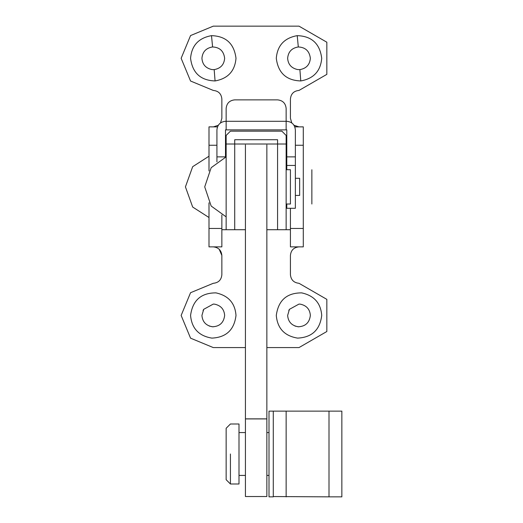<?xml version="1.0" encoding="UTF-8"?>
<svg xmlns="http://www.w3.org/2000/svg" width="523" height="523" viewBox="0 0 523 523"><rect width="100%" height="100%" fill="white"/><g stroke="black" fill="none" stroke-linecap="round" stroke-linejoin="round"><path stroke-width="0.78" d="M234.716 229.42L234.716 139.719L277.569 139.719L277.569 144.008L286.14 144.008L277.569 144.008L277.569 229.42M225.498 144.008L226.145 144.008L226.145 229.721L234.716 229.721L221.857 229.721L221.857 215.031L221.857 228.459L208.997 228.459L208.997 202.787M225.498 121.297C220.333 121.839 217.476 124.696 216.927 129.867C217.476 124.696 220.333 121.839 225.498 121.297L226.145 121.297L226.145 108.438C226.688 103.266 229.545 100.409 234.716 99.867C229.545 100.409 226.688 103.266 226.145 108.438M295.358 129.867C294.815 124.696 291.958 121.839 286.787 121.297C291.958 121.839 294.815 124.696 295.358 129.867L295.358 208.291L286.787 208.291L286.787 204.009M286.14 108.438C285.597 103.266 282.74 100.409 277.569 99.867C282.74 100.409 285.597 103.266 286.14 108.438L286.14 121.297L286.787 121.297M286.14 129.867L286.14 121.297L226.145 121.297L226.145 129.867L286.787 129.867L286.787 165.438L295.358 165.438M234.716 99.867L277.569 99.867M286.787 169.72L286.787 165.438M216.927 161.855L216.927 156.867L225.498 156.867L225.498 129.867L226.145 129.867M216.927 156.867L216.927 129.867M266.854 229.721L286.14 229.721L277.569 229.721L286.14 229.721L286.14 135.437L281.858 131.149L286.14 135.437M286.14 229.721L290.428 229.721L290.428 208.291L290.428 228.459L303.288 228.459L303.288 126.867L294.815 126.867M273.287 496.549L329 496.85L329 411.137L341.859 411.137L341.859 496.85L329 496.85M273.287 411.215L273.287 496.85L268.999 496.85L268.999 411.215M311.858 169.753L311.858 204.009M230.427 453.99L230.427 483.991L226.145 479.709L226.145 428.278L230.427 423.99L238.998 423.99M226.145 476.584L226.145 479.709M226.145 428.357L226.145 453.99M238.998 424.048L238.998 483.991L230.427 483.991M290.428 169.753L290.428 204.009L286.14 204.009M295.358 178.297L299.646 178.297L299.646 195.439L295.358 195.439M209.213 326.038L212.593 326.777C219.745 326.424 223.766 322.645 224.642 315.441C224.184 309.283 220.843 305.524 214.626 304.157L213.286 304.079L203.709 309.328L203.048 310.518M214.626 304.157L213.286 304.079L203.709 309.328L201.93 315.441C202.466 321.822 205.957 325.6 212.397 326.757L212.482 326.764M212.593 326.777L213.286 326.797M190.568 315.441C191.725 328.411 198.832 335.969 211.9 338.113C226.211 337.413 234.245 329.856 235.997 315.441C235.082 303.124 228.407 295.606 215.966 292.88C201.08 292.841 192.614 300.359 190.568 315.441M294.926 326.038L298.306 326.777C305.465 326.424 309.479 322.645 310.355 315.441C309.897 309.283 306.563 305.524 300.339 304.157L298.999 304.079L289.428 309.328L288.768 310.518M300.339 304.157L298.999 304.079L289.428 309.328L287.643 315.441C288.18 321.822 291.671 325.6 298.11 326.757L298.195 326.764M298.306 326.777L298.999 326.797M276.288 315.441C277.438 328.411 284.545 335.969 297.613 338.113C311.924 337.413 319.958 329.856 321.717 315.441C320.802 303.124 314.12 295.606 301.679 292.88C286.794 292.841 278.328 300.359 276.288 315.441M201.93 58.295C202.506 51.803 206.055 48.024 212.593 46.959C219.745 47.305 223.766 51.084 224.642 58.295C224.106 64.675 220.614 68.454 214.175 69.618L211.992 69.579C205.748 68.232 202.394 64.473 201.93 58.295C202.394 64.473 205.748 68.232 211.992 69.579M212.593 46.959L211.501 35.649C225.988 36.12 234.154 43.671 235.997 58.295C234.925 71.063 227.95 78.613 215.071 80.941C200.584 80.464 192.418 72.913 190.568 58.295C191.647 45.521 198.622 37.976 211.501 35.649M287.643 58.295C288.219 51.803 291.775 48.024 298.306 46.959C305.465 47.305 309.479 51.084 310.355 58.295C309.819 64.675 306.328 68.454 299.888 69.618L297.705 69.579C291.461 68.232 288.108 64.473 287.643 58.295C288.108 64.473 291.461 68.232 297.705 69.579M298.306 46.959L297.221 35.649C311.708 36.12 319.873 43.671 321.717 58.295C320.638 71.063 313.663 78.613 300.784 80.941C286.297 80.464 278.131 72.913 276.288 58.295C277.36 45.521 284.342 37.976 297.221 35.649M298.999 283.296L326.836 299.365L326.836 331.51L298.999 347.579L326.836 331.51L326.836 299.365L298.999 283.296C293.828 282.747 290.971 279.89 290.428 274.725L290.428 255.263M298.823 246.869L298.999 246.869C293.795 247.372 290.938 250.229 290.428 255.44M294.024 125.272L298.999 126.867L295.848 126.265M221.857 99.01C221.347 93.8 218.49 90.943 213.286 90.433C218.49 90.943 221.347 93.8 221.857 99.01L221.857 118.473M213.462 126.86L218.261 125.272M219.176 249.21L221.857 255.44L221.857 274.725C221.347 279.929 218.49 282.786 213.286 283.296L190.555 292.71L181.141 315.441L190.555 338.165L213.286 347.579L245.431 347.579M290.428 228.459L290.428 246.869L303.288 246.869L303.288 228.459M221.857 228.459L221.857 246.869L208.997 246.869L208.997 228.459M208.997 170.943L208.997 126.867L217.47 126.867M266.854 347.579L298.999 347.579M221.857 274.725C221.347 279.929 218.49 282.786 213.286 283.296M213.286 246.869C218.457 247.412 221.314 250.269 221.857 255.44M221.857 118.296L220.523 122.885M213.286 90.433L190.555 81.019L181.141 58.295L190.555 35.564L213.286 26.15L298.999 26.15L326.836 42.219L326.836 74.364L298.999 90.433L326.836 74.364L326.836 42.219L298.999 26.15M290.428 99.01C290.938 93.8 293.795 90.943 298.999 90.433C293.795 90.943 290.938 93.8 290.428 99.01L290.428 118.296L291.762 122.885M329 453.99L329 431.318L329 453.99M268.999 411.137L329 411.137M230.427 131.149L226.145 135.437L230.427 131.149L281.858 131.149M277.569 229.721L277.569 144.008L226.145 144.008L234.716 144.008L234.716 229.721L245.431 229.721M226.145 144.008L226.145 135.437M245.431 144.864L245.431 418.91L266.854 418.91L266.854 144.864M245.431 418.91L266.854 418.91M245.431 418.962L245.431 496.53L266.854 496.53L266.854 418.962M286.787 156.867L295.358 156.867M214.175 69.618L215.071 80.941M299.888 69.618L300.784 80.941M295.358 145.257L303.288 145.257M216.927 145.257L208.997 145.257M286.14 496.85L286.14 411.137M226.145 229.721L234.716 229.721M245.431 418.858L266.854 418.858M286.14 144.008L286.787 144.008M208.997 217.516L192.673 207.043L185.43 186.868L192.673 166.687L208.997 156.214M238.998 475.42L245.431 475.42M266.854 475.42L268.999 475.42M238.998 432.567L245.431 432.567M266.854 432.567L268.999 432.567M286.14 169.72L290.428 169.72M226.145 216.868L211.168 206.036L204.715 186.868L211.168 167.693L226.145 156.867"/></g></svg>
